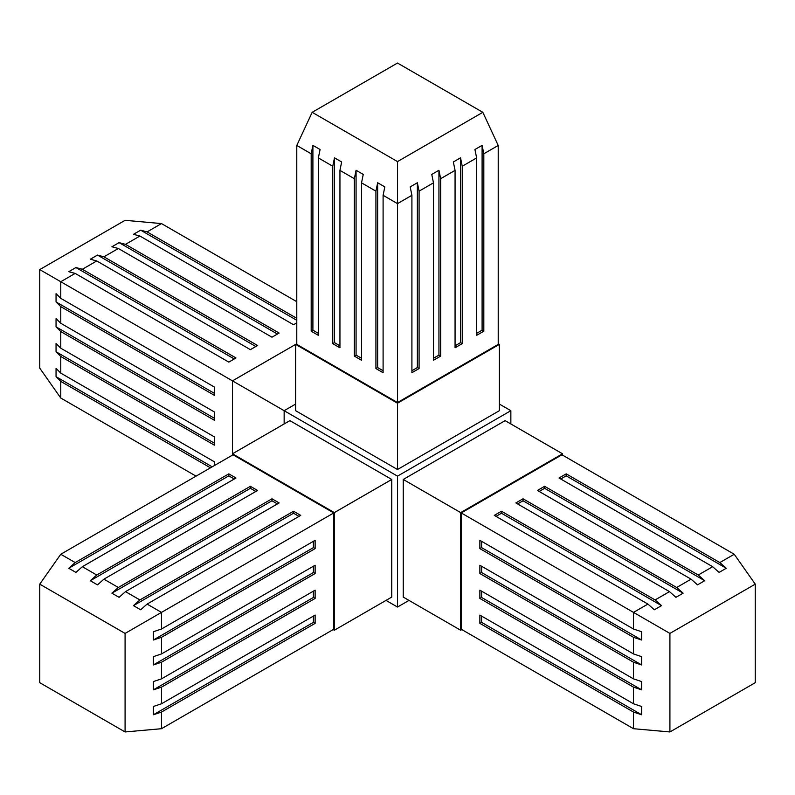 <?xml version="1.0" encoding="UTF-8"?>
<svg xmlns="http://www.w3.org/2000/svg" width="795" height="795" viewBox="0 0 795 795"><rect width="100%" height="100%" fill="white"/><g stroke="black" fill="none" stroke-linecap="round" stroke-linejoin="round"><path stroke-width="1.19" d="M498.217 343.728L499.369 344.384L397.5 403.204L499.369 344.384L499.369 410.697L499.369 344.384L498.217 343.728M295.631 410.697L295.631 344.384L397.5 403.204L397.5 469.507L397.5 403.204L295.631 344.384L295.631 410.697L397.5 469.507L499.369 410.697L397.5 469.507L295.631 410.697M296.783 343.728L232.468 380.855L296.783 343.728M498.217 344.384L397.5 402.538L296.783 344.384L296.783 145.465L296.783 344.384L397.5 402.538L498.217 344.384L498.217 145.465L498.217 344.384M419.084 191.158L419.084 368.562L411.909 372.706L411.909 195.302L397.5 203.619L397.5 402.538L397.5 203.619L383.101 195.302L383.101 372.706L375.926 368.562L375.926 191.158L361.516 182.85L361.516 360.254L354.341 356.1L354.341 178.696L339.942 170.388L339.942 347.793L332.767 343.649L332.767 166.244L318.358 157.927L318.358 335.331L311.183 331.187L311.183 153.783L296.783 145.465L311.183 153.783L312.902 145.366L320.087 149.51L318.358 157.927L332.767 166.244L334.486 157.827L341.661 161.971L339.942 170.388L354.341 178.696L356.071 170.279L363.245 174.423L361.516 182.85L375.926 191.158L377.645 182.741L384.82 186.885L383.101 195.302L397.5 203.619L411.909 195.302L410.18 186.885L417.355 182.741L419.084 191.158L433.484 182.84L419.084 191.158L417.355 182.741L417.355 367.568L419.084 368.562L411.909 372.706L411.909 195.302L410.18 186.885L417.355 182.741L417.355 367.568L411.909 370.718L417.355 367.568L419.084 368.562L419.084 191.158M498.217 145.465L483.817 153.783L483.817 331.187L476.642 335.331L476.642 157.927L462.243 166.234L462.243 343.639L455.068 347.783L455.068 170.378L440.659 178.696L440.659 356.1L433.484 360.244L433.484 182.84L431.765 174.423L438.939 170.279L440.659 178.696L455.068 170.378L453.339 161.961L460.524 157.817L462.243 166.234L476.642 157.927L474.923 149.51L482.098 145.366L483.817 153.783L498.217 145.465L482.833 112.314L397.5 161.584L397.5 203.619L397.5 161.584L312.167 112.314L397.5 161.584L482.833 112.314L498.217 145.465M397.5 63.044L482.833 112.314L397.5 63.044L312.167 112.314L296.783 145.465L312.167 112.314L397.5 63.044M383.101 370.718L377.645 367.568L375.926 368.562L377.645 367.568L377.645 182.741L377.645 367.568L383.101 370.718M383.101 372.706L375.926 368.562L375.926 191.158L377.645 182.741L384.82 186.885L383.101 195.302L383.101 372.706M361.516 358.257L356.071 355.107L354.341 356.1L356.071 355.107L356.071 170.279L356.071 355.107L361.516 358.257M361.516 360.254L354.341 356.1L354.341 178.696L356.071 170.279L363.245 174.423L361.516 182.85L361.516 360.254M339.942 345.805L334.486 342.655L332.767 343.649L334.486 342.655L334.486 157.827L334.486 342.655L339.942 345.805M339.942 347.793L332.767 343.649L332.767 166.244L334.486 157.827L341.661 161.971L339.942 170.388L339.942 347.793M318.358 333.344L312.902 330.193L311.183 331.187L312.902 330.193L312.902 145.366L312.902 330.193L318.358 333.344M318.358 335.331L311.183 331.187L311.183 153.783L312.902 145.366L320.087 149.51L318.358 157.927L318.358 335.331M482.098 330.193L483.817 331.187L476.642 335.331L476.642 157.927L474.923 149.51L482.098 145.366L482.098 330.193L476.642 333.344L482.098 330.193L483.817 331.187L483.817 153.783L482.098 145.366L482.098 330.193M460.524 342.645L462.243 343.639L455.068 347.783L455.068 170.378L453.339 161.961L460.524 157.817L460.524 342.645L455.068 345.795L460.524 342.645L462.243 343.639L462.243 166.234L460.524 157.817L460.524 342.645M438.939 355.107L440.659 356.1L433.484 360.244L433.484 182.84L431.765 174.423L438.939 170.279L438.939 355.107L433.484 358.257L438.939 355.107L440.659 356.1L440.659 178.696L438.939 170.279L438.939 355.107M499.369 404.069L510.857 410.697L397.5 476.135L397.5 607.032L397.5 476.135L284.143 410.697L284.143 423.954L284.143 410.697L397.5 476.135L510.857 410.697L499.369 404.069M295.631 404.069L284.143 410.697L232.468 380.855L284.143 410.697L295.631 404.069M510.857 423.954L510.857 410.697L510.857 423.954M408.988 600.404L397.5 607.032L408.988 600.404M403.244 597.085L403.244 479.455L505.113 420.644L562.532 453.796L562.532 455.118L562.532 453.796L460.663 512.606L460.663 630.236L461.816 629.57L460.663 630.236L403.244 597.085L460.663 630.236L460.663 512.606L403.244 479.455L460.663 512.606L562.532 453.796L505.113 420.644L403.244 479.455L403.244 597.085M386.012 600.404L397.5 607.032L386.012 600.404M289.887 420.644L391.756 479.455L391.756 597.085L334.337 630.236L334.337 512.606L334.337 630.236L391.756 597.085L391.756 479.455L334.337 512.606L232.468 453.796L232.468 455.118L232.468 453.796L334.337 512.606L391.756 479.455L289.887 420.644L232.468 453.796L232.468 380.855L60.768 281.728L232.468 380.855L232.468 453.796L289.887 420.644M333.184 629.57L334.337 630.236L333.184 629.57M233.034 454.79L333.761 512.944L333.761 629.243L333.761 512.944L233.034 454.79L60.768 554.254L75.177 562.562L228.811 473.86L235.986 478.014L82.352 566.706L96.752 575.024L250.385 486.321L257.57 490.465L103.926 579.167L118.336 587.485L271.97 498.783L279.144 502.927L125.511 591.629L139.91 599.947L293.544 511.245L300.729 515.389L147.095 604.091L161.484 612.398L333.761 512.944L161.484 612.398L161.484 629.024L315.128 540.322L315.128 548.61L161.484 637.312L161.484 653.947L315.128 565.245L315.128 573.533L161.484 662.235L161.484 678.86L315.128 590.158L315.128 598.446L161.484 687.148L161.484 703.784L315.128 615.082L315.128 623.369L161.484 712.072L161.484 728.707L333.761 629.243L161.484 728.707L161.484 712.072L153.336 714.784L153.336 706.497L161.484 703.784L161.484 687.148L153.336 689.871L153.336 681.583L161.484 678.86L161.484 662.235L153.336 664.948L153.336 656.66L161.484 653.947L161.484 637.312L153.336 640.035L153.336 631.747L161.484 629.024L161.484 612.398L125.083 633.416L125.083 731.957L161.484 728.707L125.083 731.957L39.75 682.686L125.083 731.957L125.083 633.416L161.484 612.398L147.095 604.091L140.665 609.785L133.481 605.641L139.91 599.947L125.511 591.629L119.081 597.333L111.906 593.189L118.336 587.485L103.926 579.167L97.497 584.872L90.322 580.728L96.752 575.024L82.352 566.706L75.923 572.41L68.748 568.266L75.177 562.562L60.768 554.254L233.034 454.79M39.75 584.146L125.083 633.416L39.75 584.146L39.75 682.686L39.75 584.146L60.768 554.254L39.75 584.146M293.544 513.232L293.544 511.245L300.729 515.389L147.095 604.091L140.665 609.785L133.481 605.641L293.544 513.232L299 516.382L293.544 513.232L293.544 511.245L139.91 599.947L133.481 605.641L293.544 513.232M271.97 500.771L271.97 498.783L279.144 502.927L125.511 591.629L119.081 597.333L111.906 593.189L271.97 500.771L277.425 503.921L271.97 500.771L271.97 498.783L118.336 587.485L111.906 593.189L271.97 500.771M250.385 488.309L250.385 486.321L257.57 490.465L103.926 579.167L97.497 584.872L90.322 580.728L250.385 488.309L255.841 491.459L250.385 488.309L250.385 486.321L96.752 575.024L90.322 580.728L250.385 488.309M228.811 475.857L228.811 473.86L235.986 478.014L82.352 566.706L75.923 572.41L68.748 568.266L228.811 475.857L234.267 479.007L228.811 475.857L228.811 473.86L75.177 562.562L68.748 568.266L228.811 475.857M313.399 541.316L313.399 547.616L315.128 548.61L313.399 547.616L153.336 640.035L313.399 547.616L313.399 541.316M315.128 540.322L315.128 548.61L161.484 637.312L153.336 640.035L153.336 631.747L161.484 629.024L315.128 540.322M313.399 566.239L313.399 572.539L315.128 573.533L313.399 572.539L153.336 664.948L313.399 572.539L313.399 566.239M315.128 565.245L315.128 573.533L161.484 662.235L153.336 664.948L153.336 656.66L161.484 653.947L315.128 565.245M313.399 591.152L313.399 597.452L315.128 598.446L313.399 597.452L153.336 689.871L313.399 597.452L313.399 591.152M315.128 590.158L315.128 598.446L161.484 687.148L153.336 689.871L153.336 681.583L161.484 678.86L315.128 590.158M313.399 616.075L313.399 622.376L315.128 623.369L313.399 622.376L153.336 714.784L313.399 622.376L313.399 616.075M315.128 615.082L315.128 623.369L161.484 712.072L153.336 714.784L153.336 706.497L161.484 703.784L315.128 615.082M461.239 629.243L461.239 512.944L561.966 454.79L734.232 554.254L561.966 454.79L461.239 512.944L633.516 612.398L647.915 604.081L494.281 515.379L501.456 511.235L655.09 599.937L669.499 591.629L515.856 502.927L523.04 498.783L676.674 587.485L691.074 579.167L537.44 490.465L544.615 486.321L698.249 575.024L712.658 566.706L559.014 478.004L566.199 473.86L719.833 562.562L734.232 554.254L755.25 584.146L755.25 682.686L669.917 731.957L633.516 728.707L461.239 629.243L633.516 728.707L633.516 712.072L479.872 623.379L479.872 615.091L633.516 703.784L633.516 687.158L479.872 598.456L479.872 590.168L633.516 678.87L633.516 662.235L479.872 573.543L479.872 565.255L633.516 653.947L633.516 637.322L479.872 548.62L479.872 540.332L633.516 629.034L633.516 612.398L461.239 512.944L461.239 629.243M755.25 584.146L669.917 633.416L669.917 731.957L669.917 633.416L633.516 612.398L633.516 629.034L641.664 631.747L641.664 640.035L633.516 637.322L633.516 653.947L641.664 656.67L641.664 664.958L633.516 662.235L633.516 678.87L641.664 681.583L641.664 689.871L633.516 687.158L633.516 703.784L641.664 706.507L641.664 714.794L633.516 712.072L633.516 728.707L669.917 731.957L755.25 682.686L755.25 584.146L734.232 554.254L719.833 562.562L726.262 568.266L719.087 572.41L712.658 566.706L698.249 575.024L704.678 580.718L697.503 584.872L691.074 579.167L676.674 587.485L683.104 593.179L675.929 597.323L669.499 591.629L655.09 599.937L661.519 605.641L654.345 609.785L647.915 604.081L633.516 612.398L669.917 633.416L755.25 584.146M481.601 622.376L479.872 623.379L479.872 615.091L633.516 703.784L641.664 706.507L641.664 714.794L481.601 622.376L481.601 616.085L481.601 622.376L479.872 623.379L633.516 712.072L641.664 714.794L481.601 622.376M481.601 597.462L479.872 598.456L479.872 590.168L633.516 678.87L641.664 681.583L641.664 689.871L481.601 597.462L481.601 591.162L481.601 597.462L479.872 598.456L633.516 687.158L641.664 689.871L481.601 597.462M481.601 572.539L479.872 573.543L479.872 565.255L633.516 653.947L641.664 656.67L641.664 664.958L481.601 572.539L481.601 566.249L481.601 572.539L479.872 573.543L633.516 662.235L641.664 664.958L481.601 572.539M481.601 547.626L479.872 548.62L479.872 540.332L633.516 629.034L641.664 631.747L641.664 640.035L481.601 547.626L481.601 541.325L481.601 547.626L479.872 548.62L633.516 637.322L641.664 640.035L481.601 547.626M560.743 478.997L566.199 475.847L566.199 473.86L566.199 475.847L726.262 568.266L719.833 562.562L566.199 473.86L559.014 478.004L712.658 566.706L719.087 572.41L726.262 568.266L566.199 475.847L560.743 478.997M539.159 491.459L544.615 488.309L544.615 486.321L544.615 488.309L704.678 580.718L698.249 575.024L544.615 486.321L537.44 490.465L691.074 579.167L697.503 584.872L704.678 580.718L544.615 488.309L539.159 491.459M517.585 503.921L523.04 500.771L523.04 498.783L523.04 500.771L683.104 593.179L676.674 587.485L523.04 498.783L515.856 502.927L669.499 591.629L675.929 597.323L683.104 593.179L523.04 500.771L517.585 503.921M496 516.372L501.456 513.232L501.456 511.235L501.456 513.232L661.519 605.641L655.09 599.937L501.456 511.235L494.281 515.379L647.915 604.081L654.345 609.785L661.519 605.641L501.456 513.232L496 516.372M161.484 223.584L296.783 301.693L161.484 223.584L147.095 231.892L296.783 318.318L147.095 231.892L161.484 223.584L125.083 220.324L39.75 269.594L60.768 281.728L60.768 298.354L214.402 387.056L214.402 395.344L60.768 306.641L60.768 323.277L214.402 411.979L214.402 420.267L60.768 331.565L60.768 348.19L214.402 436.892L214.402 445.18L60.768 356.478L60.768 373.113L214.402 461.816L214.402 465.552L214.402 461.816L60.768 373.113L60.768 356.478L56.057 351.778L56.057 343.49L60.768 348.19L60.768 331.565L56.057 326.854L56.057 318.566L60.768 323.277L60.768 306.641L56.057 301.941L56.057 293.653L60.768 298.354L60.768 281.728L75.177 273.41L60.768 281.728L39.75 269.594L39.75 368.135L39.75 269.594L125.083 220.324L161.484 223.584M196.057 476.145L60.768 398.037L196.057 476.145M82.352 269.267L235.986 357.969L228.811 362.113L75.177 273.41L68.748 271.691L75.923 267.547L82.352 269.267L96.752 260.959L82.352 269.267L75.923 267.547L234.267 358.962L75.923 267.547L68.748 271.691L75.177 273.41L228.811 362.113L235.986 357.969L82.352 269.267M296.783 322.869L293.544 324.738L139.91 236.036L125.511 244.353L279.144 333.055L271.97 337.199L118.336 248.497L103.926 256.815L257.57 345.507L250.385 349.651L96.752 260.959L90.322 259.23L97.497 255.086L103.926 256.815L118.336 248.497L111.906 246.778L119.081 242.634L125.511 244.353L139.91 236.036L133.481 234.316L140.665 230.172L147.095 231.892L140.665 230.172L296.783 320.305L140.665 230.172L133.481 234.316L139.91 236.036L293.544 324.738L296.783 322.869M210.466 467.828L60.768 381.401L60.768 398.037L60.768 381.401L56.057 376.691L56.057 368.403L60.768 373.113L56.057 368.403L56.057 376.691L212.186 466.834L56.057 376.691L60.768 381.401L210.466 467.828M39.75 368.135L60.768 398.037L39.75 368.135M214.402 387.056L214.402 395.344L60.768 306.641L56.057 301.941L214.402 393.356L56.057 301.941L56.057 293.653L60.768 298.354L214.402 387.056M214.402 411.979L214.402 420.267L60.768 331.565L56.057 326.854L214.402 418.279L56.057 326.854L56.057 318.566L60.768 323.277L214.402 411.979M214.402 436.892L214.402 445.18L60.768 356.478L56.057 351.778L214.402 443.193L56.057 351.778L56.057 343.49L60.768 348.19L214.402 436.892M279.144 333.055L271.97 337.199L118.336 248.497L111.906 246.778L119.081 242.634L277.425 334.049L119.081 242.634L125.511 244.353L279.144 333.055M257.57 345.507L250.385 349.651L96.752 260.959L90.322 259.23L97.497 255.086L255.841 346.511L97.497 255.086L103.926 256.815L257.57 345.507"/></g></svg>
